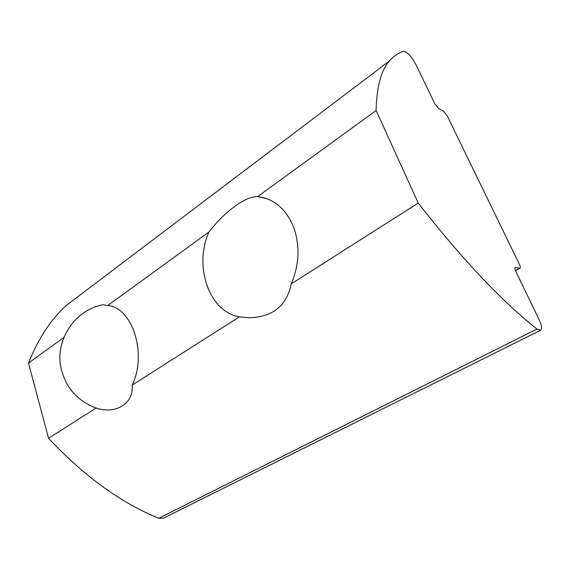 <?xml version="1.0" encoding="UTF-8"?>
<svg xmlns="http://www.w3.org/2000/svg" width="570" height="570" viewBox="0 0 570 570"><rect width="100%" height="100%" fill="white"/><g stroke="black" fill="none" stroke-linecap="round" stroke-linejoin="round"><path stroke-width="0.85" d="M376.115 110.502L257.583 196.643C245.314 196.237 224.573 211.698 208.898 232.026L107.78 305.506L102.956 304.786C74.585 309.866 54.129 340.931 61.339 369.495C66.498 388.804 78.439 401.772 97.171 408.391C116.472 414.233 134.028 403.232 132.14 385.106L239.379 316.87L249.104 317.761C272.645 317.162 286.696 305.862 291.249 283.86L418.23 203.062L376.115 110.502C376.635 86.918 381.066 70.416 389.417 60.99C393.464 56.28 398.174 53.053 403.56 51.314C407.194 51.884 411.234 56.152 415.68 64.118L434.967 104.039L438.964 108.884L443.239 110.965L447.179 115.753L519.441 264.437C520.367 266.432 520.581 267.693 520.075 268.214L515.13 267.437C514.61 267.971 514.824 269.254 515.757 271.291L538.964 319.328C541.607 325.099 542.163 328.726 540.631 330.215L536.954 329.047C501.308 300.768 461.728 258.773 418.23 203.062M540.417 330.322L163.426 518.159L158.738 518.258C120.954 502.904 84.225 476.249 48.55 438.301L28.5 363.118C38.14 338.908 50.616 319.777 65.935 305.734L389.417 60.99M28.5 363.118L63.861 337.426M48.55 438.301L96.059 408.063L88.557 404.8M96.059 408.063L97.171 408.391M257.583 196.643L258.944 196.792C274.355 199.122 285.812 208.969 293.315 226.34C300.19 245.129 299.499 264.309 291.249 283.86M239.379 316.87C208.884 311.583 193.622 266.112 208.898 232.026M107.78 305.506C132.333 307.337 147.523 354.098 132.14 385.106M158.738 518.258L536.954 329.047M515.43 270.558L519.584 268.285M514.909 267.772L515.636 267.366M267.266 198.844L258.944 196.792M519.982 268.27L515.501 270.721"/></g></svg>

